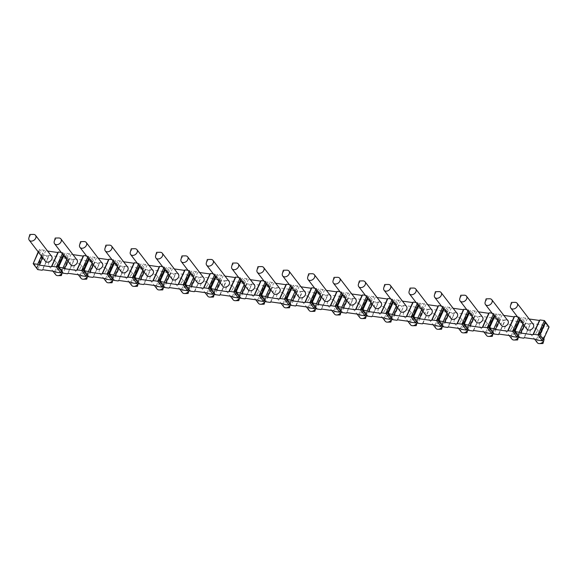 <?xml version="1.0" encoding="UTF-8"?>
<svg xmlns="http://www.w3.org/2000/svg" width="578" height="578" viewBox="0 0 578 578"><rect width="100%" height="100%" fill="white"/><g stroke="black" fill="none" stroke-linecap="round" stroke-linejoin="round"><path stroke-width="0.43" stroke-dasharray="2.89 2.17" d="M38.639 250.888L42.678 255.563L38.639 250.888L38.191 251.878M42.172 255.498L36.58 267.766L33.271 263.452M33.387 263.207L37.086 267.838L36.58 267.766M33.17 263.676L39.694 249.364L44.231 255.281L37.707 269.601L37.086 267.838L42.678 255.563L44.231 255.281L48.718 255.917L42.194 270.229M38.415 252.167L39.694 249.364L47.598 251.062M61.203 252.398L62.858 252.629L67.395 258.554L61.586 271.292M62.308 253.843L62.858 252.629L63.479 254.392L67.012 259.002L67.395 258.554L62.908 257.918L61.391 257.116L49.224 255.404L48.718 255.917M86.548 255.975L88.203 256.206L92.74 262.13L86.931 274.868M63.204 255.006L63.479 254.392L64.498 254.537L65.039 252.94L72.944 254.638M63.761 255.743L65.039 252.94L69.577 258.857L74.063 259.493L67.539 273.806M87.654 257.42L88.203 256.206L88.831 257.969L92.357 262.578L92.74 262.13L88.253 261.494L86.736 260.692L74.569 258.98L74.063 259.493M111.894 259.551L113.548 259.782L118.085 265.707L112.277 278.444M89.113 259.32L90.392 256.516L98.289 258.214M88.55 258.583L88.831 257.969L89.843 258.113L90.392 256.516L94.922 262.434L99.409 263.069L92.885 277.382M112.999 260.996L113.548 259.782L114.177 261.545L117.702 266.147L118.085 265.707L113.606 265.071L112.081 264.269L99.922 262.556L99.409 263.069M137.239 263.127L138.901 263.358L143.431 269.276L137.629 282.021M114.458 262.896L115.737 260.093L123.634 261.791M113.895 262.159L114.177 261.545L115.188 261.69L115.737 260.093L120.275 266.01L124.754 266.646L118.23 280.959M138.344 264.565L138.901 263.358L139.522 265.121L143.048 269.724L143.431 269.276L138.951 268.647L137.434 267.845L125.267 266.126L124.754 266.646M162.584 266.696L164.246 266.935L168.776 272.852L162.974 285.597M139.804 266.472L141.083 263.669L148.98 265.367M139.24 265.736L139.522 265.121L140.533 265.266L141.083 263.669L145.62 269.586L150.099 270.222L143.575 284.535M163.69 268.141L164.246 266.935L164.867 268.698L168.393 273.3L168.776 272.852L164.297 272.224L162.779 271.422L150.612 269.702L150.099 270.222M187.929 270.273L189.591 270.511L194.129 276.429L188.32 289.173M165.149 270.049L166.428 267.238L174.332 268.943M164.586 269.312L164.867 268.698L165.879 268.842L166.428 267.238L170.965 273.163L175.445 273.799L168.921 288.111M189.042 271.718L189.591 270.511L190.213 272.274L193.738 276.876L194.129 276.429L189.642 275.8L188.125 274.998L175.958 273.278L175.445 273.799M213.282 273.849L214.937 274.088L219.474 280.005L213.665 292.75L214.51 292.865L220.102 280.597L219.091 280.453L219.474 280.005L214.987 279.376L213.47 278.574L201.303 276.855L194.273 291.688M190.494 273.625L191.773 270.815L199.677 272.52M189.931 272.888L190.213 272.274L191.231 272.419L191.773 270.815L196.31 276.739L200.797 277.375M238.627 277.426L240.282 277.664L244.819 283.581L239.01 296.326M215.847 277.202L217.118 274.391L225.023 276.096M214.387 275.294L214.937 274.088L215.558 275.851L216.577 275.995L217.118 274.391L221.656 280.316L226.143 280.944L219.618 295.264M239.733 278.871L240.282 277.664L240.91 279.427L244.436 284.029L244.819 283.581L240.332 282.953L238.815 282.151L226.648 280.431L226.143 280.944M263.973 281.002L265.627 281.24L270.164 287.158L264.356 299.903M241.192 280.778L242.471 277.967L250.368 279.673M240.629 280.041L240.91 279.427L241.922 279.564L242.471 277.967L247.001 283.892L251.488 284.521L244.964 298.84M265.078 282.447L265.627 281.24L266.256 283.003L269.781 287.606L270.164 287.158L265.685 286.529L264.16 285.727L252.001 284.008L251.488 284.521M289.318 284.578L290.98 284.81L295.51 290.734L289.708 303.479L290.546 303.594L296.138 291.326L295.127 291.182L295.51 290.734L291.03 290.098L289.513 289.303L277.346 287.584L270.309 302.417M266.537 284.354L267.816 281.544L275.713 283.249M265.974 283.617L266.256 283.003L267.267 283.141L267.816 281.544L272.354 287.468L276.833 288.097M314.663 288.155L316.325 288.386L320.862 294.31L315.053 307.055M291.883 287.923L293.162 285.12L301.059 286.825M290.423 286.023L290.98 284.81L291.601 286.572L292.613 286.717L293.162 285.12L297.699 291.045L302.178 291.673L295.654 305.993M315.769 289.6L316.325 288.386L316.946 290.149L320.472 294.758L320.862 294.31L316.376 293.675L314.858 292.88L302.691 291.16L302.178 291.673M340.009 291.731L341.67 291.962L346.208 297.887L340.399 310.632M317.228 291.5L318.507 288.697L326.411 290.402M316.665 290.77L316.946 290.149L317.958 290.293L318.507 288.697L323.044 294.621L327.524 295.25L321 309.57M341.121 293.176L341.67 291.962L342.292 293.725L345.817 298.335L346.208 297.887L341.721 297.251L340.204 296.449L328.037 294.737L327.524 295.25M365.361 295.307L367.016 295.539L371.553 301.463L365.744 314.201M342.573 295.076L343.852 292.273L351.756 293.971M342.01 294.346L342.292 293.725L343.31 293.87L343.852 292.273L348.389 298.197L352.876 298.826L346.352 313.146M366.466 296.752L367.016 295.539L367.637 297.302L371.17 301.911L371.553 301.463L367.066 300.827L365.549 300.025L353.382 298.313L352.876 298.826M390.706 298.884L392.361 299.115L396.898 305.04L391.089 317.777M367.926 298.653L369.205 295.849L377.102 297.547M367.362 297.916L367.637 297.302L368.656 297.446L369.205 295.849L373.735 301.767L378.222 302.402L371.697 316.722M391.812 300.329L392.361 299.115L392.989 300.878L396.515 305.487L396.898 305.04L392.411 304.404L390.894 303.602L378.727 301.889L378.222 302.402M416.052 302.46L417.706 302.691L422.243 308.616L416.435 321.354L417.28 321.476L422.872 309.201L421.861 309.064L422.243 308.616L417.764 307.98L416.247 307.178L404.08 305.466L397.043 320.291M393.271 302.229L394.55 299.426L402.447 301.124M392.708 301.492L392.989 300.878L394.001 301.022L394.55 299.426L399.08 305.343L403.567 305.979M441.397 306.037L443.059 306.268L447.589 312.192L441.787 324.93M418.616 305.805L419.895 303.002L427.792 304.7M417.157 303.905L417.706 302.691L418.335 304.454L419.346 304.599L419.895 303.002L424.433 308.919L428.912 309.555L422.388 323.868M442.502 307.482L443.059 306.268L443.68 308.031L447.206 312.633L447.589 312.192L443.109 311.556L441.592 310.754L429.425 309.042L428.912 309.555M466.742 309.613L468.404 309.844L472.941 315.769L467.132 328.506M443.962 309.382L445.241 306.578L453.138 308.276M443.398 308.645L443.68 308.031L444.692 308.175L445.241 306.578L449.778 312.496L454.257 313.132L447.733 327.444M467.848 311.051L468.404 309.844L469.025 311.607L472.551 316.209L472.941 315.769L468.455 315.133L466.937 314.331L454.77 312.619L454.257 313.132M492.095 313.189L493.749 313.421L498.287 319.338L492.478 332.083L493.323 332.206L498.915 319.93L497.896 319.786L498.287 319.338L493.8 318.709L492.283 317.907L480.116 316.188L473.086 331.021M469.307 312.958L470.586 310.155L478.49 311.853M468.744 312.221L469.025 311.607L470.037 311.752L470.586 310.155L475.123 316.072L479.61 316.708M517.44 316.758L519.095 316.997L523.632 322.914L517.823 335.659M494.652 316.534L495.931 313.731L503.835 315.429M493.2 314.627L493.749 313.421L494.371 315.183L495.389 315.328L495.931 313.731L500.469 319.648L504.955 320.284L498.431 334.597M518.545 318.203L519.095 316.997L519.716 318.76L523.249 323.362L523.632 322.914L519.145 322.286L517.628 321.484L505.461 319.764L504.955 320.284M520.005 320.111L521.284 317.3L525.814 323.225L530.301 323.861L523.776 338.173M548.977 326.491L544.49 325.862L542.973 325.06L530.806 323.34L530.301 323.861M519.441 319.374L519.716 318.76L520.735 318.904L521.284 317.3L529.181 319.005M61.42 271.27L67.012 259.002L68.023 259.139L64.498 254.537L58.905 266.805L62.431 271.414L61.615 271.299M548.876 326.714L543.168 339.235M544.49 325.862L537.966 340.175M69.577 258.857L63.053 273.177L62.431 271.414L68.023 259.139L69.577 258.857M62.908 257.918L56.384 272.238M84.077 270.36L89.843 258.113L93.369 262.715L94.922 262.434L88.398 276.754L87.777 274.991L86.96 274.875M88.253 261.494L81.729 275.814M109.423 273.936L115.188 261.69L118.714 266.292L120.275 266.01L113.743 280.33L113.122 278.567L112.305 278.452M113.606 265.071L107.075 279.384M134.775 277.512L140.533 265.266L144.059 269.868L145.62 269.586L139.096 283.906L138.467 282.143L137.658 282.028M138.951 268.647L132.427 282.96M160.12 281.089L165.879 268.842L169.412 273.445L170.965 273.163L164.441 287.483L163.82 285.72L163.003 285.604M164.297 272.224L157.772 286.536M185.466 284.665L191.231 272.419L194.757 277.021L196.31 276.739L189.786 291.052L189.165 289.289L188.349 289.181M189.642 275.8L183.118 290.113M221.656 280.316L215.132 294.628L214.51 292.865L210.984 288.263L216.577 275.995L220.102 280.597L221.656 280.316M214.987 279.376L208.463 293.689M236.156 291.818L241.922 279.564L245.448 284.174L247.001 283.892L240.477 298.205L239.856 296.442L239.039 296.326M240.332 282.953L233.808 297.265M261.509 295.387L267.267 283.141L270.793 287.75L272.354 287.468L265.829 301.781L265.201 300.018L264.384 299.903M265.685 286.529L259.161 300.842M297.699 291.045L291.175 305.357L290.546 303.594L287.02 298.992L292.613 286.717L296.138 291.326L297.699 291.045M291.03 290.098L284.506 304.418M312.199 302.54L317.958 290.293L321.491 294.903L323.044 294.621L316.52 308.934L315.899 307.171L315.082 307.055M316.376 293.675L309.851 307.995M337.545 306.116L343.31 293.87L346.836 298.479L348.389 298.197L341.865 312.51L341.244 310.747L340.428 310.632M341.721 297.251L335.197 311.571M362.89 309.692L368.656 297.446L372.181 302.056L373.735 301.767L367.211 316.087L366.589 314.324L365.773 314.208M367.066 300.827L360.542 315.147M388.235 313.269L394.001 301.022L397.527 305.625L399.08 305.343L392.556 319.663L391.935 317.9L391.118 317.784M392.411 304.404L385.887 318.724M424.433 308.919L417.908 323.239L417.28 321.476L413.754 316.867L419.346 304.599L422.872 309.201L424.433 308.919M417.764 307.98L411.24 322.3M438.933 320.422L444.692 308.175L448.217 312.777L449.778 312.496L443.254 326.816L442.625 325.053L441.816 324.937M443.109 311.556L436.585 325.876M464.279 323.998L470.037 311.752L473.57 316.354L475.123 316.072L468.599 330.392L467.978 328.629L467.161 328.514M468.455 315.133L461.93 329.446M500.469 319.648L493.944 333.968L493.323 332.206L489.797 327.596L495.389 315.328L498.915 319.93L500.469 319.648M493.8 318.709L487.276 333.022M514.969 331.151L520.735 318.904L524.26 323.507L525.814 323.225L519.29 337.545L518.668 335.775L517.852 335.666M519.145 322.286L512.621 336.598M58.732 266.783L58.515 267.253M41.406 256.076L44.181 249.992M66.759 259.652L69.526 253.569M92.104 263.228L94.871 257.145M117.45 266.805L120.217 260.721M142.795 270.381L145.569 264.298M168.14 273.95L170.915 267.874M193.486 277.527L196.26 271.45M218.838 281.103L221.605 275.027M244.183 284.679L246.951 278.603M269.529 288.256L272.296 282.18M294.874 291.832L297.648 285.756M320.219 295.409L322.994 289.332M345.565 298.985L348.339 292.909M370.917 302.561L373.684 296.478M396.262 306.138L399.03 300.054M421.608 309.714L424.375 303.631M446.953 313.29L449.727 307.207M472.298 316.867L475.073 310.783M497.651 320.443L500.418 314.36M522.996 324.012L525.763 317.936M42.591 257.615L45.698 250.794M45.359 261.234A3.981 2.926 142.6 0 1 45.221 258.344A3.981 2.926 142.6 0 1 48.371 255.642A3.981 2.926 142.6 0 1 51.68 256.394M28.9 237.825A3.981 2.926 -37.4 0 1 29.095 237.291A3.981 2.926 142.6 0 1 33.372 234.401M545.068 322.336L549.1 327.011M548.833 326.664L543.002 339.214M524.174 325.559L527.28 318.738M526.941 329.171A3.981 2.926 142.6 0 1 526.811 326.288A3.981 2.926 142.6 0 1 529.954 323.579A3.981 2.926 142.6 0 1 533.263 324.337M510.482 305.769A3.981 2.926 -37.4 0 1 510.685 305.235A3.981 2.926 142.6 0 1 514.955 302.345M67.937 261.191L71.043 254.371M70.704 264.811A3.981 2.926 142.6 0 1 70.574 261.921A3.981 2.926 142.6 0 1 73.717 259.219A3.981 2.926 142.6 0 1 77.026 259.97M54.245 241.402A3.981 2.926 -37.4 0 1 54.448 240.867A3.981 2.926 142.6 0 1 58.718 237.977M86.765 274.846L92.357 262.578L93.369 262.715L87.777 274.991L84.251 270.381L83.868 270.829M93.282 264.767L96.389 257.947M96.056 268.387A3.981 2.926 142.6 0 1 95.919 265.497A3.981 2.926 142.6 0 1 99.062 262.795A3.981 2.926 142.6 0 1 102.371 263.546M79.591 244.978A3.981 2.926 -37.4 0 1 79.793 244.443A3.981 2.926 142.6 0 1 84.063 241.553M112.11 278.423L117.702 266.147L118.714 266.292L113.122 278.567L109.596 273.958L109.213 274.406M118.627 268.344L121.734 261.523M121.402 271.956A3.981 2.926 142.6 0 1 121.264 269.073A3.981 2.926 142.6 0 1 124.407 266.371A3.981 2.926 142.6 0 1 127.716 267.123M104.943 248.554A3.981 2.926 -37.4 0 1 105.138 248.02A3.981 2.926 142.6 0 1 109.408 245.13M137.456 281.999L143.048 269.724L144.059 269.868L138.467 282.143L134.941 277.534L134.558 277.982M143.973 271.92L147.087 265.1M146.747 275.533A3.981 2.926 142.6 0 1 146.61 272.65A3.981 2.926 142.6 0 1 149.753 269.948A3.981 2.926 142.6 0 1 153.062 270.699M130.288 252.131A3.981 2.926 -37.4 0 1 130.483 251.596A3.981 2.926 142.6 0 1 134.753 248.706M162.801 285.575L168.393 273.3L169.412 273.445L163.82 285.72L160.287 281.11L159.904 281.558M169.325 275.496L172.432 268.676M172.092 279.109A3.981 2.926 142.6 0 1 171.955 276.226A3.981 2.926 142.6 0 1 175.105 273.524A3.981 2.926 142.6 0 1 178.407 274.275M155.634 255.707A3.981 2.926 -37.4 0 1 155.829 255.173A3.981 2.926 142.6 0 1 160.099 252.283M188.146 289.152L193.738 276.876L194.757 277.021L189.165 289.289L185.639 284.687L185.249 285.135M194.67 279.073L197.777 272.252M197.438 282.685A3.981 2.926 142.6 0 1 197.3 279.803A3.981 2.926 142.6 0 1 200.45 277.093A3.981 2.926 142.6 0 1 203.759 277.845M180.979 259.284A3.981 2.926 -37.4 0 1 181.174 258.749A3.981 2.926 142.6 0 1 185.451 255.859M215.283 276.465L215.558 275.851L219.091 280.453L213.499 292.728M210.811 288.241L210.594 288.711M220.016 282.649L223.122 275.829M222.783 286.262A3.981 2.926 142.6 0 1 222.653 283.379A3.981 2.926 142.6 0 1 225.796 280.67A3.981 2.926 142.6 0 1 229.105 281.421M206.324 262.86A3.981 2.926 -37.4 0 1 206.527 262.325A3.981 2.926 142.6 0 1 210.797 259.435M238.844 296.304L244.436 284.029L245.448 284.174L239.856 296.442L236.33 291.839L235.947 292.287M245.361 286.226L248.468 279.405M248.135 289.838A3.981 2.926 142.6 0 1 247.998 286.955A3.981 2.926 142.6 0 1 251.141 284.246A3.981 2.926 142.6 0 1 254.45 284.997M231.67 266.436A3.981 2.926 -37.4 0 1 231.872 265.902A3.981 2.926 142.6 0 1 236.142 263.012M264.189 299.874L269.781 287.606L270.793 287.75L265.201 300.018L261.675 295.416L261.292 295.864M270.706 289.795L273.82 282.982M273.481 293.414A3.981 2.926 142.6 0 1 273.343 290.532A3.981 2.926 142.6 0 1 276.486 287.822A3.981 2.926 142.6 0 1 279.795 288.574M257.022 270.013A3.981 2.926 -37.4 0 1 257.217 269.478A3.981 2.926 142.6 0 1 261.487 266.588M291.319 287.194L291.601 286.572L295.127 291.182L289.535 303.45M286.854 298.963L286.637 299.44M296.059 293.371L299.166 286.558M298.826 296.991A3.981 2.926 142.6 0 1 298.689 294.108A3.981 2.926 142.6 0 1 301.832 291.399A3.981 2.926 142.6 0 1 305.141 292.15M282.367 273.582A3.981 2.926 -37.4 0 1 282.563 273.054A3.981 2.926 142.6 0 1 286.833 270.164M314.88 307.026L320.472 294.758L321.491 294.903L315.899 307.171L312.366 302.569L311.983 303.017M321.404 296.947L324.511 290.127M324.171 300.567A3.981 2.926 142.6 0 1 324.034 297.684A3.981 2.926 142.6 0 1 327.184 294.975A3.981 2.926 142.6 0 1 330.493 295.726M307.713 277.158A3.981 2.926 -37.4 0 1 307.908 276.631A3.981 2.926 142.6 0 1 312.178 273.741M340.225 310.603L345.817 298.335L346.836 298.479L341.244 310.747L337.718 306.145L337.328 306.586M346.749 300.524L349.856 293.703M349.517 304.144A3.981 2.926 142.6 0 1 349.379 301.261A3.981 2.926 142.6 0 1 352.529 298.551A3.981 2.926 142.6 0 1 355.838 299.303M333.058 280.735A3.981 2.926 -37.4 0 1 333.26 280.207A3.981 2.926 142.6 0 1 337.53 277.317M365.578 314.179L371.17 301.911L372.181 302.056L366.589 314.324L363.063 309.721L362.673 310.162M372.095 304.1L375.201 297.28M374.862 307.72A3.981 2.926 142.6 0 1 374.732 304.837A3.981 2.926 142.6 0 1 377.875 302.128A3.981 2.926 142.6 0 1 381.184 302.879M358.403 284.311A3.981 2.926 -37.4 0 1 358.606 283.784A3.981 2.926 142.6 0 1 362.876 280.886M390.923 317.756L396.515 305.487L397.527 305.625L391.935 317.9L388.409 313.29L388.026 313.738M397.44 307.677L400.547 300.856M400.214 311.296A3.981 2.926 142.6 0 1 400.077 308.406A3.981 2.926 142.6 0 1 403.22 305.704A3.981 2.926 142.6 0 1 406.529 306.456M383.749 287.887A3.981 2.926 -37.4 0 1 383.951 287.353A3.981 2.926 142.6 0 1 388.221 284.463M418.053 305.068L418.335 304.454L421.861 309.064L416.268 321.332M413.588 316.845L413.371 317.315M422.785 311.253L425.899 304.433M425.56 314.873A3.981 2.926 142.6 0 1 425.422 311.983A3.981 2.926 142.6 0 1 428.565 309.281A3.981 2.926 142.6 0 1 431.874 310.032M409.101 291.464A3.981 2.926 -37.4 0 1 409.296 290.929A3.981 2.926 142.6 0 1 413.566 288.039M441.614 324.908L447.206 312.633L448.217 312.777L442.625 325.053L439.099 320.443L438.716 320.891M448.138 314.829L451.245 308.009M450.905 318.449A3.981 2.926 142.6 0 1 450.768 315.559A3.981 2.926 142.6 0 1 453.911 312.857A3.981 2.926 142.6 0 1 457.22 313.608M434.446 295.04A3.981 2.926 -37.4 0 1 434.642 294.505A3.981 2.926 142.6 0 1 438.912 291.615M466.959 328.485L472.551 316.209L473.57 316.354L467.978 328.629L464.445 324.02L464.062 324.468M473.483 318.406L476.59 311.585M476.25 322.018A3.981 2.926 142.6 0 1 476.113 319.135A3.981 2.926 142.6 0 1 479.263 316.433A3.981 2.926 142.6 0 1 482.572 317.185M459.792 298.616A3.981 2.926 -37.4 0 1 459.987 298.082A3.981 2.926 142.6 0 1 464.257 295.192M494.089 315.798L494.371 315.183L497.896 319.786L492.304 332.061M489.624 327.574L489.407 328.044M498.828 321.982L501.935 315.162M501.596 325.595A3.981 2.926 142.6 0 1 501.458 322.712A3.981 2.926 142.6 0 1 504.608 320.01A3.981 2.926 142.6 0 1 507.918 320.761M485.137 302.193A3.981 2.926 -37.4 0 1 485.339 301.658A3.981 2.926 142.6 0 1 489.609 298.768M517.657 335.637L523.249 323.362L524.26 323.507L518.668 335.775L515.143 331.172L514.76 331.62M54.867 271.436L61.391 257.116M42.7 269.716L49.224 255.404M48.754 262.954A3.981 2.926 142.6 0 1 51.897 260.245A3.981 2.926 142.6 0 1 55.206 260.996A3.981 2.926 142.6 0 1 55.343 263.886A3.981 2.926 142.6 0 1 52.193 266.588A3.981 2.926 142.6 0 1 48.884 265.837A3.981 2.926 142.6 0 1 48.754 262.954M55.69 274.716A3.981 2.926 -37.4 0 1 55.553 271.833A3.981 2.926 142.6 0 1 58.703 269.131A3.981 2.926 142.6 0 1 62.005 269.883A3.981 2.926 142.6 0 1 62.345 272.231A3.981 2.926 142.6 0 1 62.337 272.245L62.345 272.231M80.212 275.012L86.736 260.692M68.045 273.293L74.569 258.98M74.1 266.53A3.981 2.926 142.6 0 1 77.242 263.821A3.981 2.926 142.6 0 1 80.552 264.572A3.981 2.926 142.6 0 1 80.689 267.462A3.981 2.926 142.6 0 1 77.546 270.164A3.981 2.926 142.6 0 1 74.237 269.413A3.981 2.926 142.6 0 1 74.1 266.53M81.036 278.293A3.981 2.926 -37.4 0 1 80.898 275.41A3.981 2.926 142.6 0 1 84.048 272.708A3.981 2.926 142.6 0 1 87.357 273.459A3.981 2.926 142.6 0 1 87.69 275.807A3.981 2.926 142.6 0 1 87.683 275.822L87.69 275.807M105.557 278.589L112.081 264.269M93.398 276.869L99.922 262.556M99.445 270.107A3.981 2.926 142.6 0 1 102.588 267.397A3.981 2.926 142.6 0 1 105.897 268.149A3.981 2.926 142.6 0 1 106.034 271.031A3.981 2.926 142.6 0 1 102.891 273.741A3.981 2.926 142.6 0 1 99.582 272.989A3.981 2.926 142.6 0 1 99.445 270.107M106.381 281.869A3.981 2.926 -37.4 0 1 106.244 278.986A3.981 2.926 142.6 0 1 109.394 276.277A3.981 2.926 142.6 0 1 112.703 277.035A3.981 2.926 142.6 0 1 113.035 279.384A3.981 2.926 142.6 0 1 113.035 279.398L113.035 279.384M130.91 282.165L137.434 267.845M118.743 280.446L125.267 266.126M124.79 273.683A3.981 2.926 142.6 0 1 127.933 270.974A3.981 2.926 142.6 0 1 131.242 271.725A3.981 2.926 142.6 0 1 131.379 274.608A3.981 2.926 142.6 0 1 128.237 277.317A3.981 2.926 142.6 0 1 124.927 276.566A3.981 2.926 142.6 0 1 124.79 273.683M131.726 285.445A3.981 2.926 -37.4 0 1 131.596 282.563A3.981 2.926 142.6 0 1 134.739 279.853A3.981 2.926 142.6 0 1 138.048 280.605A3.981 2.926 142.6 0 1 138.38 282.96A3.981 2.926 142.6 0 1 138.38 282.974L138.38 282.96M156.255 285.734L162.779 271.422M144.088 284.022L150.612 269.702M150.136 277.259A3.981 2.926 142.6 0 1 153.286 274.55A3.981 2.926 142.6 0 1 156.595 275.301A3.981 2.926 142.6 0 1 156.725 278.184A3.981 2.926 142.6 0 1 153.582 280.894A3.981 2.926 142.6 0 1 150.273 280.142A3.981 2.926 142.6 0 1 150.136 277.259M157.079 289.022A3.981 2.926 -37.4 0 1 156.941 286.139A3.981 2.926 142.6 0 1 160.084 283.43A3.981 2.926 142.6 0 1 163.393 284.181A3.981 2.926 142.6 0 1 163.726 286.536A3.981 2.926 142.6 0 1 163.726 286.544L163.726 286.536M181.6 289.311L188.125 274.998M169.433 287.598L175.958 273.278M175.481 280.836A3.981 2.926 142.6 0 1 178.631 278.126A3.981 2.926 142.6 0 1 181.94 278.878A3.981 2.926 142.6 0 1 182.077 281.761A3.981 2.926 142.6 0 1 178.927 284.47A3.981 2.926 142.6 0 1 175.618 283.719A3.981 2.926 142.6 0 1 175.481 280.836M182.424 292.598A3.981 2.926 -37.4 0 1 182.287 289.715A3.981 2.926 142.6 0 1 185.43 287.006A3.981 2.926 142.6 0 1 188.739 287.757A3.981 2.926 142.6 0 1 189.078 290.113A3.981 2.926 142.6 0 1 189.071 290.12L189.078 290.113M206.946 292.887L213.47 278.574M194.779 291.175L201.303 276.855M200.833 284.405A3.981 2.926 142.6 0 1 203.976 281.703A3.981 2.926 142.6 0 1 207.285 282.454A3.981 2.926 142.6 0 1 207.423 285.337A3.981 2.926 142.6 0 1 204.272 288.046A3.981 2.926 142.6 0 1 200.963 287.295A3.981 2.926 142.6 0 1 200.833 284.405M207.769 296.174A3.981 2.926 -37.4 0 1 207.632 293.292A3.981 2.926 142.6 0 1 210.782 290.582A3.981 2.926 142.6 0 1 214.084 291.334A3.981 2.926 142.6 0 1 214.424 293.689A3.981 2.926 142.6 0 1 214.416 293.696L214.424 293.689M232.291 296.463L238.815 282.151M220.124 294.751L226.648 280.431M226.179 287.981A3.981 2.926 142.6 0 1 229.321 285.279A3.981 2.926 142.6 0 1 232.631 286.031A3.981 2.926 142.6 0 1 232.768 288.913A3.981 2.926 142.6 0 1 229.625 291.623A3.981 2.926 142.6 0 1 226.316 290.871A3.981 2.926 142.6 0 1 226.179 287.981M233.115 299.751A3.981 2.926 -37.4 0 1 232.977 296.868A3.981 2.926 142.6 0 1 236.127 294.159A3.981 2.926 142.6 0 1 239.436 294.91A3.981 2.926 142.6 0 1 239.769 297.265A3.981 2.926 142.6 0 1 239.762 297.273L239.769 297.265M257.636 300.04L264.16 285.727M245.477 298.327L252.001 284.008M251.524 291.558A3.981 2.926 142.6 0 1 254.667 288.856A3.981 2.926 142.6 0 1 257.976 289.607A3.981 2.926 142.6 0 1 258.113 292.49A3.981 2.926 142.6 0 1 254.97 295.199A3.981 2.926 142.6 0 1 251.661 294.448A3.981 2.926 142.6 0 1 251.524 291.558M258.46 303.327A3.981 2.926 -37.4 0 1 258.33 300.444A3.981 2.926 142.6 0 1 261.473 297.735A3.981 2.926 142.6 0 1 264.782 298.486A3.981 2.926 142.6 0 1 265.114 300.842A3.981 2.926 142.6 0 1 265.114 300.849L265.114 300.842M282.989 303.616L289.513 289.303M270.822 301.904L277.346 287.584M276.869 295.134A3.981 2.926 142.6 0 1 280.012 292.432A3.981 2.926 142.6 0 1 283.321 293.183A3.981 2.926 142.6 0 1 283.458 296.066A3.981 2.926 142.6 0 1 280.316 298.775A3.981 2.926 142.6 0 1 277.007 298.017A3.981 2.926 142.6 0 1 276.869 295.134M283.812 306.904A3.981 2.926 -37.4 0 1 283.675 304.021A3.981 2.926 142.6 0 1 286.818 301.311A3.981 2.926 142.6 0 1 290.127 302.063A3.981 2.926 142.6 0 1 290.459 304.418A3.981 2.926 142.6 0 1 290.459 304.425L290.459 304.418M308.334 307.193L314.858 292.88M296.167 305.473L302.691 291.16M302.215 298.71A3.981 2.926 142.6 0 1 305.365 296.008A3.981 2.926 142.6 0 1 308.674 296.76A3.981 2.926 142.6 0 1 308.804 299.642A3.981 2.926 142.6 0 1 305.661 302.345A3.981 2.926 142.6 0 1 302.352 301.593A3.981 2.926 142.6 0 1 302.215 298.71M309.158 310.48A3.981 2.926 -37.4 0 1 309.02 307.597A3.981 2.926 142.6 0 1 312.163 304.888A3.981 2.926 142.6 0 1 315.472 305.639A3.981 2.926 142.6 0 1 315.805 307.987A3.981 2.926 142.6 0 1 315.805 308.002L315.805 307.987M333.679 310.769L340.204 296.449M321.512 309.049L328.037 294.737M327.56 302.287A3.981 2.926 142.6 0 1 330.71 299.577A3.981 2.926 142.6 0 1 334.019 300.336A3.981 2.926 142.6 0 1 334.156 303.219A3.981 2.926 142.6 0 1 331.006 305.921A3.981 2.926 142.6 0 1 327.697 305.17A3.981 2.926 142.6 0 1 327.56 302.287M334.503 314.056A3.981 2.926 -37.4 0 1 334.366 311.166A3.981 2.926 142.6 0 1 337.509 308.464A3.981 2.926 142.6 0 1 340.818 309.216A3.981 2.926 142.6 0 1 341.157 311.564A3.981 2.926 142.6 0 1 341.15 311.578L341.157 311.564M359.025 314.345L365.549 300.025M346.858 312.626L353.382 298.313M352.912 305.863A3.981 2.926 142.6 0 1 356.055 303.154A3.981 2.926 142.6 0 1 359.364 303.905A3.981 2.926 142.6 0 1 359.502 306.795A3.981 2.926 142.6 0 1 356.351 309.497A3.981 2.926 142.6 0 1 353.042 308.746A3.981 2.926 142.6 0 1 352.912 305.863M359.848 317.633A3.981 2.926 -37.4 0 1 359.711 314.743A3.981 2.926 142.6 0 1 362.861 312.041A3.981 2.926 142.6 0 1 366.17 312.792A3.981 2.926 142.6 0 1 366.503 315.14A3.981 2.926 142.6 0 1 366.495 315.154L366.503 315.14M384.37 317.922L390.894 303.602M372.203 316.202L378.727 301.889M378.258 309.44A3.981 2.926 142.6 0 1 381.401 306.73A3.981 2.926 142.6 0 1 384.71 307.482A3.981 2.926 142.6 0 1 384.847 310.372A3.981 2.926 142.6 0 1 381.704 313.074A3.981 2.926 142.6 0 1 378.395 312.322A3.981 2.926 142.6 0 1 378.258 309.44M385.194 321.209A3.981 2.926 -37.4 0 1 385.056 318.319A3.981 2.926 142.6 0 1 388.206 315.617A3.981 2.926 142.6 0 1 391.516 316.368A3.981 2.926 142.6 0 1 391.848 318.716A3.981 2.926 142.6 0 1 391.848 318.731L391.848 318.716M409.715 321.498L416.247 307.178M397.556 319.779L404.08 305.466M403.603 313.016A3.981 2.926 142.6 0 1 406.746 310.307A3.981 2.926 142.6 0 1 410.055 311.058A3.981 2.926 142.6 0 1 410.192 313.948A3.981 2.926 142.6 0 1 407.049 316.65A3.981 2.926 142.6 0 1 403.74 315.899A3.981 2.926 142.6 0 1 403.603 313.016M410.539 324.778A3.981 2.926 -37.4 0 1 410.409 321.895A3.981 2.926 142.6 0 1 413.552 319.193A3.981 2.926 142.6 0 1 416.861 319.945A3.981 2.926 142.6 0 1 417.193 322.293A3.981 2.926 142.6 0 1 417.193 322.307L417.193 322.293M435.068 325.074L441.592 310.754M422.901 323.355L429.425 309.042M428.948 316.592A3.981 2.926 142.6 0 1 432.098 313.883A3.981 2.926 142.6 0 1 435.4 314.634A3.981 2.926 142.6 0 1 435.537 317.517A3.981 2.926 142.6 0 1 432.395 320.226A3.981 2.926 142.6 0 1 429.086 319.475A3.981 2.926 142.6 0 1 428.948 316.592M435.891 328.355A3.981 2.926 -37.4 0 1 435.754 325.472A3.981 2.926 142.6 0 1 438.897 322.77A3.981 2.926 142.6 0 1 442.206 323.521A3.981 2.926 142.6 0 1 442.538 325.869A3.981 2.926 142.6 0 1 442.538 325.884L442.538 325.869M460.413 328.651L466.937 314.331M448.246 326.931L454.77 312.619M454.294 320.169A3.981 2.926 142.6 0 1 457.444 317.459A3.981 2.926 142.6 0 1 460.753 318.211A3.981 2.926 142.6 0 1 460.883 321.093A3.981 2.926 142.6 0 1 457.74 323.803A3.981 2.926 142.6 0 1 454.431 323.051A3.981 2.926 142.6 0 1 454.294 320.169M461.237 331.931A3.981 2.926 -37.4 0 1 461.1 329.048A3.981 2.926 142.6 0 1 464.242 326.339A3.981 2.926 142.6 0 1 467.551 327.097A3.981 2.926 142.6 0 1 467.884 329.446A3.981 2.926 142.6 0 1 467.884 329.46L467.884 329.446M485.758 332.227L492.283 317.907M473.592 330.508L480.116 316.188M479.639 323.745A3.981 2.926 142.6 0 1 482.789 321.036A3.981 2.926 142.6 0 1 486.098 321.787A3.981 2.926 142.6 0 1 486.235 324.67A3.981 2.926 142.6 0 1 483.085 327.379A3.981 2.926 142.6 0 1 479.776 326.628A3.981 2.926 142.6 0 1 479.639 323.745M486.582 335.507A3.981 2.926 -37.4 0 1 486.445 332.625A3.981 2.926 142.6 0 1 489.588 329.915A3.981 2.926 142.6 0 1 492.897 330.667A3.981 2.926 142.6 0 1 493.236 333.022A3.981 2.926 142.6 0 1 493.229 333.036L493.236 333.022M511.104 335.796L517.628 321.484M498.937 334.084L505.461 319.764M504.991 327.321A3.981 2.926 142.6 0 1 508.134 324.612A3.981 2.926 142.6 0 1 511.443 325.363A3.981 2.926 142.6 0 1 511.581 328.246A3.981 2.926 142.6 0 1 508.43 330.956A3.981 2.926 142.6 0 1 505.121 330.204A3.981 2.926 142.6 0 1 504.991 327.321M511.927 339.084A3.981 2.926 -37.4 0 1 511.79 336.201A3.981 2.926 142.6 0 1 514.94 333.492A3.981 2.926 142.6 0 1 518.249 334.243A3.981 2.926 142.6 0 1 518.582 336.598A3.981 2.926 142.6 0 1 518.574 336.606L518.582 336.598M536.449 339.373L542.973 325.06M524.282 337.66L530.806 323.34M530.337 330.898A3.981 2.926 142.6 0 1 533.48 328.188A3.981 2.926 142.6 0 1 536.789 328.94A3.981 2.926 142.6 0 1 536.926 331.823A3.981 2.926 142.6 0 1 533.783 334.532A3.981 2.926 142.6 0 1 530.474 333.781A3.981 2.926 142.6 0 1 530.337 330.898M537.273 342.66A3.981 2.926 -37.4 0 1 537.135 339.777A3.981 2.926 142.6 0 1 540.285 337.068A3.981 2.926 142.6 0 1 543.595 337.819A3.981 2.926 142.6 0 1 543.912 338.397M55.206 260.996L62.005 269.883M48.884 265.837L52.966 271.169M80.552 264.572L87.357 273.459M74.237 269.413L78.319 274.745M105.897 268.149L112.703 277.035M99.582 272.989L103.664 278.321M131.242 271.725L138.048 280.605M124.927 276.566L129.01 281.891M156.595 275.301L163.393 284.181M150.273 280.142L154.355 285.467M181.94 278.878L188.739 287.757M175.618 283.719L179.7 289.043M207.285 282.454L214.084 291.334M200.963 287.295L205.046 292.62M232.631 286.031L239.436 294.91M226.316 290.871L230.398 296.196M257.976 289.607L264.782 298.486M251.661 294.448L255.743 299.772M283.321 293.183L290.127 302.063M277.007 298.017L281.089 303.349M308.674 296.76L315.472 305.639M302.352 301.593L306.434 306.925M334.019 300.336L340.818 309.216M327.697 305.17L331.779 310.502M359.364 303.905L366.17 312.792M353.042 308.746L357.125 314.078M384.71 307.482L391.516 316.368M378.395 312.322L382.477 317.654M410.055 311.058L416.861 319.945M403.74 315.899L407.822 321.231M435.4 314.634L442.206 323.521M429.086 319.475L433.168 324.807M460.753 318.211L467.551 327.097M454.431 323.051L458.513 328.383M486.098 321.787L492.897 330.667M479.776 326.628L483.858 331.953M511.443 325.363L518.249 334.243M505.121 330.204L509.204 335.529M536.789 328.94L543.595 337.819M530.474 333.781L534.556 339.105"/><path stroke-width="0.87" d="M38.191 251.878L33.387 263.207M61.586 271.292L60.871 272.867L56.384 272.238L54.867 271.436L42.7 269.716L42.194 270.229L37.707 269.601L33.17 263.676L38.415 252.167M47.598 251.062L57.865 252.514L58.371 252.001L61.203 252.398M72.944 254.638L83.21 256.09L83.723 255.57L86.548 255.975M98.289 258.214L108.556 259.666L109.069 259.146L111.894 259.551M123.634 261.791L133.901 263.243L134.414 262.723L137.239 263.127M148.98 265.367L159.253 266.819L159.759 266.299L162.584 266.696M174.332 268.943L184.599 270.388L185.105 269.875L187.929 270.273M199.677 272.52L209.944 273.965L210.45 273.452L213.282 273.849M225.023 276.096L235.289 277.541L235.802 277.028L238.627 277.426M250.368 279.673L260.635 281.118L261.148 280.605L263.973 281.002M275.713 283.249L285.98 284.694L286.493 284.181L289.318 284.578M301.059 286.825L311.332 288.27L311.838 287.757L314.663 288.155M326.411 290.402L336.678 291.847L337.184 291.334L340.009 291.731M351.756 293.971L362.023 295.423L362.536 294.91L365.361 295.307M377.102 297.547L387.368 298.999L387.881 298.486L390.706 298.884M402.447 301.124L412.714 302.576L413.227 302.063L416.052 302.46M427.792 304.7L438.059 306.152L438.572 305.632L441.397 306.037M453.138 308.276L463.411 309.729L463.917 309.208L466.742 309.613M478.49 311.853L488.757 313.305L489.263 312.785L492.095 313.189M503.835 315.429L514.102 316.881L514.615 316.361L517.44 316.758M529.181 319.005L539.447 320.45L539.96 319.937L544.44 320.573L548.876 326.714M61.42 271.27L60.871 272.867L56.333 266.949L57.887 266.668L61.615 271.299M543.168 339.235L542.453 340.81L537.916 334.886L544.44 320.573L545.068 322.336L539.476 334.604L537.916 334.886L533.436 334.257L539.96 319.937M533.436 334.257L532.923 334.77L520.756 333.051L519.239 332.256L514.76 331.62L519.29 337.545L523.776 338.173L524.282 337.66L536.449 339.373L537.966 340.175L542.453 340.81L543.002 339.214L543.508 339.286L539.476 334.604L543.002 339.214M88.55 258.583L83.232 270.244L81.679 270.526L77.199 269.89L76.686 270.403L64.519 268.691L63.002 267.889L58.515 267.253L63.053 273.177L67.539 273.806L68.045 273.293L80.212 275.012L81.729 275.814L86.216 276.443L81.679 270.526L87.654 257.42M113.895 262.159L108.585 273.813L107.024 274.095L102.544 273.466L102.031 273.979L89.865 272.267L88.347 271.465L83.868 270.829L88.398 276.754L92.885 277.382L93.398 276.869L105.557 278.589L107.075 279.384L111.561 280.019L107.024 274.095L112.999 260.996M86.931 274.868L86.216 276.443L86.765 274.846L83.232 270.244L84.077 270.36M139.24 265.736L133.93 277.389L132.376 277.671L127.89 277.043L127.377 277.556L115.21 275.843L113.693 275.041L109.213 274.406L113.743 280.33L118.23 280.959L118.743 280.446L130.91 282.165L132.427 282.96L136.907 283.596L132.376 277.671L138.344 264.565M112.277 278.444L111.561 280.019L112.11 278.423L108.585 273.813L109.423 273.936M164.586 269.312L159.275 280.966L157.722 281.248L153.235 280.619L152.729 281.132L140.562 279.412L139.045 278.618L134.558 277.982L139.096 283.906L143.575 284.535L144.088 284.022L156.255 285.734L157.772 286.536L162.252 287.172L157.722 281.248L163.69 268.141M137.629 282.021L136.907 283.596L137.456 281.999L133.93 277.389L134.775 277.512M189.931 272.888L184.62 284.542L183.067 284.824L178.58 284.195L178.075 284.708L165.908 282.989L164.39 282.194L159.904 281.558L164.441 287.483L168.921 288.111L169.433 287.598L181.6 289.311L183.118 290.113L187.604 290.748L183.067 284.824L189.042 271.718M162.974 285.597L162.252 287.172L162.801 285.575L159.275 280.966L160.12 281.089M215.283 276.465L209.966 288.119L208.412 288.4L203.926 287.772L203.42 288.285L191.253 286.565L189.736 285.763L185.249 285.135L189.786 291.052L194.273 291.688L194.779 291.175L206.946 292.887L208.463 293.689L212.95 294.325L208.412 288.4L214.387 275.294M188.32 289.173L187.604 290.748L188.146 289.152L184.62 284.542L185.466 284.665M240.629 280.041L235.318 291.695L233.758 291.977L229.278 291.348L228.765 291.861L216.598 290.142L215.081 289.34L210.594 288.711L215.132 294.628L219.618 295.264L220.124 294.751L232.291 296.463L233.808 297.265L238.295 297.901L233.758 291.977L239.733 278.871M213.499 292.728L212.95 294.325L213.499 292.728L209.966 288.119L210.811 288.241M265.974 283.617L260.664 295.271L259.103 295.553L254.623 294.917L254.11 295.437L241.944 293.718L240.426 292.916L235.947 292.287L240.477 298.205L244.964 298.84L245.477 298.327L257.636 300.04L259.161 300.842L263.64 301.478L259.103 295.553L265.078 282.447M239.01 296.326L238.295 297.901L238.844 296.304L235.318 291.695L236.156 291.818M291.319 287.194L286.009 298.848L284.455 299.129L279.969 298.494L279.456 299.014L267.289 297.294L265.772 296.492L261.292 295.864L265.829 301.781L270.309 302.417L270.822 301.904L282.989 303.616L284.506 304.418L288.986 305.054L284.455 299.129L290.423 286.023M264.356 299.903L263.64 301.478L264.189 299.874L260.664 295.271L261.509 295.387M316.665 290.77L311.354 302.424L309.801 302.706L305.314 302.07L304.808 302.59L292.641 300.871L291.124 300.069L286.637 299.44L291.175 305.357L295.654 305.993L296.167 305.473L308.334 307.193L309.851 307.995L314.331 308.623L309.801 302.706L315.769 289.6M289.535 303.45L288.986 305.054L289.535 303.45L286.009 298.848L286.854 298.963M342.01 294.346L336.699 306L335.146 306.282L330.659 305.646L330.154 306.167L317.987 304.447L316.469 303.645L311.983 303.017L316.52 308.934L321 309.57L321.512 309.049L333.679 310.769L335.197 311.571L339.683 312.199L335.146 306.282L341.121 293.176M315.053 307.055L314.331 308.623L314.88 307.026L311.354 302.424L312.199 302.54M367.362 297.916L362.045 309.577L360.491 309.859L356.012 309.223L355.499 309.736L343.332 308.023L341.815 307.221L337.328 306.586L341.865 312.51L346.352 313.146L346.858 312.626L359.025 314.345L360.542 315.147L365.029 315.776L360.491 309.859L366.466 296.752M340.399 310.632L339.683 312.199L340.225 310.603L336.699 306L337.545 306.116M392.708 301.492L387.397 313.153L385.837 313.435L381.357 312.799L380.844 313.312L368.677 311.6L367.16 310.798L362.673 310.162L367.211 316.087L371.697 316.722L372.203 316.202L384.37 317.922L385.887 318.724L390.374 319.352L385.837 313.435L391.812 300.329M365.744 314.201L365.029 315.776L365.578 314.179L362.045 309.577L362.89 309.692M418.053 305.068L412.743 316.73L411.182 317.011L406.702 316.376L406.19 316.889L394.023 315.176L392.505 314.374L388.026 313.738L392.556 319.663L397.043 320.291L397.556 319.779L409.715 321.498L411.24 322.3L415.719 322.929L411.182 317.011L417.157 303.905M391.089 317.777L390.374 319.352L390.923 317.756L387.397 313.153L388.235 313.269M443.398 308.645L438.088 320.299L436.535 320.588L432.048 319.952L431.535 320.465L419.375 318.753L417.851 317.951L413.371 317.315L417.908 323.239L422.388 323.868L422.901 323.355L435.068 325.074L436.585 325.876L441.065 326.505L436.535 320.588L442.502 307.482M416.268 321.332L415.719 322.929L416.268 321.332L412.743 316.73L413.588 316.845M468.744 312.221L463.433 323.875L461.88 324.157L457.393 323.528L456.887 324.041L444.72 322.329L443.203 321.527L438.716 320.891L443.254 326.816L447.733 327.444L448.246 326.931L460.413 328.651L461.93 329.446L466.417 330.081L461.88 324.157L467.848 311.051M441.787 324.93L441.065 326.505L441.614 324.908L438.088 320.299L438.933 320.422M494.089 315.798L488.778 327.451L487.225 327.733L482.738 327.105L482.233 327.618L470.066 325.905L468.548 325.103L464.062 324.468L468.599 330.392L473.086 331.021L473.592 330.508L485.758 332.227L487.276 333.022L491.762 333.658L487.225 327.733L493.2 314.627M467.132 328.506L466.417 330.081L466.959 328.485L463.433 323.875L464.279 323.998M519.441 319.374L514.124 331.028L512.57 331.31L508.091 330.681L507.578 331.194L495.411 329.474L493.894 328.68L489.407 328.044L493.944 333.968L498.431 334.597L498.937 334.084L511.104 335.796L512.621 336.598L517.108 337.234L512.57 331.31L518.545 318.203M492.304 332.061L491.762 333.658L492.304 332.061L488.778 327.451L489.624 327.574M517.823 335.659L517.108 337.234L517.657 335.637L514.124 331.028L514.969 331.151M33.17 263.676L37.657 264.312L39.174 265.114L51.341 266.826L51.847 266.314L56.333 266.949L62.308 253.843M58.732 266.783L57.887 266.668L63.204 255.006M58.515 267.253L63.761 255.743M37.657 264.312L41.406 256.076M51.847 266.314L58.371 252.001M63.002 267.889L66.759 259.652M77.199 269.89L83.723 255.57M83.868 270.829L89.113 259.32M88.347 271.465L92.104 263.228M102.544 273.466L109.069 259.146M109.213 274.406L114.458 262.896M113.693 275.041L117.45 266.805M127.89 277.043L134.414 262.723M134.558 277.982L139.804 266.472M139.045 278.618L142.795 270.381M153.235 280.619L159.759 266.299M159.904 281.558L165.149 270.049M164.39 282.194L168.14 273.95M178.58 284.195L185.105 269.875M185.249 285.135L190.494 273.625M189.736 285.763L193.486 277.527M203.926 287.772L210.45 273.452M210.594 288.711L215.847 277.202M215.081 289.34L218.838 281.103M229.278 291.348L235.802 277.028M235.947 292.287L241.192 280.778M240.426 292.916L244.183 284.679M254.623 294.917L261.148 280.605M261.292 295.864L266.537 284.354M265.772 296.492L269.529 288.256M279.969 298.494L286.493 284.181M286.637 299.44L291.883 287.923M291.124 300.069L294.874 291.832M305.314 302.07L311.838 287.757M311.983 303.017L317.228 291.5M316.469 303.645L320.219 295.409M330.659 305.646L337.184 291.334M337.328 306.586L342.573 295.076M341.815 307.221L345.565 298.985M356.012 309.223L362.536 294.91M362.673 310.162L367.926 298.653M367.16 310.798L370.917 302.561M381.357 312.799L387.881 298.486M388.026 313.738L393.271 302.229M392.505 314.374L396.262 306.138M406.702 316.376L413.227 302.063M413.371 317.315L418.616 305.805M417.851 317.951L421.608 309.714M432.048 319.952L438.572 305.632M438.716 320.891L443.962 309.382M443.203 321.527L446.953 313.29M457.393 323.528L463.917 309.208M464.062 324.468L469.307 312.958M468.548 325.103L472.298 316.867M482.738 327.105L489.263 312.785M489.407 328.044L494.652 316.534M493.894 328.68L497.651 320.443M508.091 330.681L514.615 316.361M514.76 331.62L520.005 320.111M519.239 332.256L522.996 324.012M39.174 265.114L42.591 257.615M51.341 266.826L57.865 252.514M51.68 256.394A3.981 2.926 142.6 0 1 51.81 259.276A3.981 2.926 142.6 0 1 48.668 261.986A3.981 2.926 142.6 0 1 45.359 261.234L29.232 240.181A3.981 2.926 -37.4 0 0 32.541 240.932A3.981 2.926 -37.4 0 0 35.691 238.223A3.981 2.926 142.6 0 0 35.554 235.34L51.68 256.394M29.232 240.181A3.981 2.926 -37.4 0 1 28.9 237.825L29.875 234.473L33.372 234.401A3.981 2.926 142.6 0 1 35.554 235.34M543.508 339.286L549.1 327.011L545.068 322.336M545.574 322.408L539.982 334.676M532.923 334.77L539.447 320.45M520.756 333.051L524.174 325.559M533.263 324.337A3.981 2.926 142.6 0 1 533.4 327.22A3.981 2.926 142.6 0 1 530.25 329.922A3.981 2.926 142.6 0 1 526.941 329.171L510.822 308.117A3.981 2.926 -37.4 0 0 514.124 308.869A3.981 2.926 -37.4 0 0 517.274 306.167A3.981 2.926 142.6 0 0 517.137 303.284L533.263 324.337M510.822 308.117A3.981 2.926 -37.4 0 1 510.482 305.769L511.458 302.41L514.955 302.345A3.981 2.926 142.6 0 1 517.137 303.284M64.519 268.691L67.937 261.191M76.686 270.403L83.21 256.09M77.026 259.97A3.981 2.926 142.6 0 1 77.163 262.853A3.981 2.926 142.6 0 1 74.013 265.562A3.981 2.926 142.6 0 1 70.704 264.811L54.578 243.757A3.981 2.926 -37.4 0 0 57.887 244.508A3.981 2.926 -37.4 0 0 61.037 241.799A3.981 2.926 142.6 0 0 60.9 238.916L77.026 259.97M54.578 243.757A3.981 2.926 -37.4 0 1 54.245 241.402L55.221 238.042L58.718 237.977A3.981 2.926 142.6 0 1 60.9 238.916M89.865 272.267L93.282 264.767M102.031 273.979L108.556 259.666M102.371 263.546A3.981 2.926 142.6 0 1 102.508 266.429A3.981 2.926 142.6 0 1 99.358 269.138A3.981 2.926 142.6 0 1 96.056 268.387L79.93 247.333A3.981 2.926 -37.4 0 0 83.239 248.085A3.981 2.926 -37.4 0 0 86.382 245.375A3.981 2.926 142.6 0 0 86.245 242.493L102.371 263.546M79.93 247.333A3.981 2.926 -37.4 0 1 79.591 244.978L80.566 241.618L84.063 241.553A3.981 2.926 142.6 0 1 86.245 242.493M115.21 275.843L118.627 268.344M127.377 277.556L133.901 263.243M127.716 267.123A3.981 2.926 142.6 0 1 127.854 270.005A3.981 2.926 142.6 0 1 124.711 272.715A3.981 2.926 142.6 0 1 121.402 271.956L105.275 250.903A3.981 2.926 -37.4 0 0 108.585 251.661A3.981 2.926 -37.4 0 0 111.727 248.952A3.981 2.926 142.6 0 0 111.59 246.069L127.716 267.123M105.275 250.903A3.981 2.926 -37.4 0 1 104.943 248.554L105.911 245.195L109.408 245.13A3.981 2.926 142.6 0 1 111.59 246.069M140.562 279.412L143.973 271.92M152.729 281.132L159.253 266.819M153.062 270.699A3.981 2.926 142.6 0 1 153.199 273.582A3.981 2.926 142.6 0 1 150.056 276.284A3.981 2.926 142.6 0 1 146.747 275.533L130.621 254.479A3.981 2.926 -37.4 0 0 133.93 255.23A3.981 2.926 -37.4 0 0 137.073 252.528A3.981 2.926 142.6 0 0 136.935 249.645L153.062 270.699M130.621 254.479A3.981 2.926 -37.4 0 1 130.288 252.131L131.257 248.771L134.753 248.706A3.981 2.926 142.6 0 1 136.935 249.645M165.908 282.989L169.325 275.496M178.075 284.708L184.599 270.388M178.407 274.275A3.981 2.926 142.6 0 1 178.544 277.158A3.981 2.926 142.6 0 1 175.401 279.86A3.981 2.926 142.6 0 1 172.092 279.109L155.966 258.055A3.981 2.926 -37.4 0 0 159.275 258.807A3.981 2.926 -37.4 0 0 162.418 256.105A3.981 2.926 142.6 0 0 162.288 253.222L178.407 274.275M155.966 258.055A3.981 2.926 -37.4 0 1 155.634 255.707L156.609 252.348L160.099 252.283A3.981 2.926 142.6 0 1 162.288 253.222M191.253 286.565L194.67 279.073M203.42 288.285L209.944 273.965M203.759 277.845A3.981 2.926 142.6 0 1 203.897 280.735A3.981 2.926 142.6 0 1 200.747 283.437A3.981 2.926 142.6 0 1 197.438 282.685L181.311 261.632A3.981 2.926 -37.4 0 0 184.62 262.383A3.981 2.926 -37.4 0 0 187.771 259.681A3.981 2.926 142.6 0 0 187.633 256.791L203.759 277.845M181.311 261.632A3.981 2.926 -37.4 0 1 180.979 259.284L181.954 255.924L185.451 255.859A3.981 2.926 142.6 0 1 187.633 256.791M216.598 290.142L220.016 282.649M228.765 291.861L235.289 277.541M229.105 281.421A3.981 2.926 142.6 0 1 229.242 284.311A3.981 2.926 142.6 0 1 226.092 287.013A3.981 2.926 142.6 0 1 222.783 286.262L206.657 265.208A3.981 2.926 -37.4 0 0 209.966 265.959A3.981 2.926 -37.4 0 0 213.116 263.257A3.981 2.926 142.6 0 0 212.979 260.367L229.105 281.421M206.657 265.208A3.981 2.926 -37.4 0 1 206.324 262.86L207.3 259.5L210.797 259.435A3.981 2.926 142.6 0 1 212.979 260.367M241.944 293.718L245.361 286.226M254.11 295.437L260.635 281.118M254.45 284.997A3.981 2.926 142.6 0 1 254.587 287.887A3.981 2.926 142.6 0 1 251.437 290.589A3.981 2.926 142.6 0 1 248.135 289.838L232.009 268.784A3.981 2.926 -37.4 0 0 235.318 269.536A3.981 2.926 -37.4 0 0 238.461 266.834A3.981 2.926 142.6 0 0 238.324 263.944L254.45 284.997M232.009 268.784A3.981 2.926 -37.4 0 1 231.67 266.436L232.645 263.077L236.142 263.012A3.981 2.926 142.6 0 1 238.324 263.944M267.289 297.294L270.706 289.795M279.456 299.014L285.98 284.694M279.795 288.574A3.981 2.926 142.6 0 1 279.933 291.457A3.981 2.926 142.6 0 1 276.79 294.166A3.981 2.926 142.6 0 1 273.481 293.414L257.355 272.361A3.981 2.926 -37.4 0 0 260.664 273.112A3.981 2.926 -37.4 0 0 263.806 270.403A3.981 2.926 142.6 0 0 263.669 267.52L279.795 288.574M257.355 272.361A3.981 2.926 -37.4 0 1 257.022 270.013L257.99 266.653L261.487 266.588A3.981 2.926 142.6 0 1 263.669 267.52M292.641 300.871L296.059 293.371M304.808 302.59L311.332 288.27M305.141 292.15A3.981 2.926 142.6 0 1 305.278 295.033A3.981 2.926 142.6 0 1 302.135 297.742A3.981 2.926 142.6 0 1 298.826 296.991L282.7 275.937A3.981 2.926 -37.4 0 0 286.009 276.689A3.981 2.926 -37.4 0 0 289.152 273.979A3.981 2.926 142.6 0 0 289.014 271.096L305.141 292.15M282.7 275.937A3.981 2.926 -37.4 0 1 282.367 273.582L283.343 270.229L286.833 270.164A3.981 2.926 142.6 0 1 289.014 271.096M317.987 304.447L321.404 296.947M330.154 306.167L336.678 291.847M330.493 295.726A3.981 2.926 142.6 0 1 330.623 298.609A3.981 2.926 142.6 0 1 327.48 301.319A3.981 2.926 142.6 0 1 324.171 300.567L308.045 279.514A3.981 2.926 -37.4 0 0 311.354 280.265A3.981 2.926 -37.4 0 0 314.497 277.556A3.981 2.926 142.6 0 0 314.367 274.673L330.493 295.726M308.045 279.514A3.981 2.926 -37.4 0 1 307.713 277.158L308.688 273.806L312.178 273.741A3.981 2.926 142.6 0 1 314.367 274.673M343.332 308.023L346.749 300.524M355.499 309.736L362.023 295.423M355.838 299.303A3.981 2.926 142.6 0 1 355.976 302.186A3.981 2.926 142.6 0 1 352.826 304.895A3.981 2.926 142.6 0 1 349.517 304.144L333.39 283.09A3.981 2.926 -37.4 0 0 336.699 283.841A3.981 2.926 -37.4 0 0 339.85 281.132A3.981 2.926 142.6 0 0 339.712 278.249L355.838 299.303M333.39 283.09A3.981 2.926 -37.4 0 1 333.058 280.735L334.033 277.382L337.53 277.317A3.981 2.926 142.6 0 1 339.712 278.249M368.677 311.6L372.095 304.1M380.844 313.312L387.368 298.999M381.184 302.879A3.981 2.926 142.6 0 1 381.321 305.762A3.981 2.926 142.6 0 1 378.171 308.471A3.981 2.926 142.6 0 1 374.862 307.72L358.743 286.666A3.981 2.926 -37.4 0 0 362.045 287.418A3.981 2.926 -37.4 0 0 365.195 284.708A3.981 2.926 142.6 0 0 365.058 281.826L381.184 302.879M358.743 286.666A3.981 2.926 -37.4 0 1 358.403 284.311L359.379 280.959L362.876 280.886A3.981 2.926 142.6 0 1 365.058 281.826M394.023 315.176L397.44 307.677M406.19 316.889L412.714 302.576M406.529 306.456A3.981 2.926 142.6 0 1 406.666 309.338A3.981 2.926 142.6 0 1 403.523 312.048A3.981 2.926 142.6 0 1 400.214 311.296L384.088 290.243A3.981 2.926 -37.4 0 0 387.397 290.994A3.981 2.926 -37.4 0 0 390.54 288.285A3.981 2.926 142.6 0 0 390.403 285.402L406.529 306.456M384.088 290.243A3.981 2.926 -37.4 0 1 383.749 287.887L384.724 284.528L388.221 284.463A3.981 2.926 142.6 0 1 390.403 285.402M419.375 318.753L422.785 311.253M431.535 320.465L438.059 306.152M431.874 310.032A3.981 2.926 142.6 0 1 432.012 312.915A3.981 2.926 142.6 0 1 428.869 315.624A3.981 2.926 142.6 0 1 425.56 314.873L409.434 293.819A3.981 2.926 -37.4 0 0 412.743 294.57A3.981 2.926 -37.4 0 0 415.885 291.861A3.981 2.926 142.6 0 0 415.748 288.978L431.874 310.032M409.434 293.819A3.981 2.926 -37.4 0 1 409.101 291.464L410.069 288.104L413.566 288.039A3.981 2.926 142.6 0 1 415.748 288.978M444.72 322.329L448.138 314.829M456.887 324.041L463.411 309.729M457.22 313.608A3.981 2.926 142.6 0 1 457.357 316.491A3.981 2.926 142.6 0 1 454.214 319.201A3.981 2.926 142.6 0 1 450.905 318.449L434.779 297.395A3.981 2.926 -37.4 0 0 438.088 298.147A3.981 2.926 -37.4 0 0 441.231 295.437A3.981 2.926 142.6 0 0 441.101 292.555L457.22 313.608M434.779 297.395A3.981 2.926 -37.4 0 1 434.446 295.04L435.422 291.68L438.912 291.615A3.981 2.926 142.6 0 1 441.101 292.555M470.066 325.905L473.483 318.406M482.233 327.618L488.757 313.305M482.572 317.185A3.981 2.926 142.6 0 1 482.702 320.067A3.981 2.926 142.6 0 1 479.559 322.77A3.981 2.926 142.6 0 1 476.25 322.018L460.124 300.965A3.981 2.926 -37.4 0 0 463.433 301.723A3.981 2.926 -37.4 0 0 466.583 299.014A3.981 2.926 142.6 0 0 466.446 296.131L482.572 317.185M460.124 300.965A3.981 2.926 -37.4 0 1 459.792 298.616L460.767 295.257L464.257 295.192A3.981 2.926 142.6 0 1 466.446 296.131M495.411 329.474L498.828 321.982M507.578 331.194L514.102 316.881M507.918 320.761A3.981 2.926 142.6 0 1 508.055 323.644A3.981 2.926 142.6 0 1 504.905 326.346A3.981 2.926 142.6 0 1 501.596 325.595L485.469 304.541A3.981 2.926 -37.4 0 0 488.778 305.292A3.981 2.926 -37.4 0 0 491.929 302.59A3.981 2.926 142.6 0 0 491.791 299.707L507.918 320.761M485.469 304.541A3.981 2.926 -37.4 0 1 485.137 302.193L486.112 298.833L489.609 298.768A3.981 2.926 142.6 0 1 491.791 299.707M57.872 275.655L61.369 275.59L62.337 272.245A3.981 2.926 142.6 0 1 62.142 272.765A3.981 2.926 -37.4 0 1 57.872 275.655A3.981 2.926 -37.4 0 1 55.69 274.716L52.966 271.169M83.218 279.232L86.714 279.167L87.683 275.822A3.981 2.926 142.6 0 1 87.488 276.342A3.981 2.926 -37.4 0 1 83.218 279.232A3.981 2.926 -37.4 0 1 81.036 278.293L78.319 274.745M108.57 282.808L112.06 282.743L113.035 279.398A3.981 2.926 142.6 0 1 112.84 279.918A3.981 2.926 -37.4 0 1 108.57 282.808A3.981 2.926 -37.4 0 1 106.381 281.869L103.664 278.321M133.915 286.385L137.405 286.32L138.38 282.974A3.981 2.926 142.6 0 1 138.185 283.495A3.981 2.926 -37.4 0 1 133.915 286.385A3.981 2.926 -37.4 0 1 131.726 285.445L129.01 281.891M159.261 289.961L162.758 289.896L163.726 286.544A3.981 2.926 142.6 0 1 163.531 287.071A3.981 2.926 -37.4 0 1 159.261 289.961A3.981 2.926 -37.4 0 1 157.079 289.022L154.355 285.467M184.606 293.537L188.103 293.472L189.071 290.12A3.981 2.926 142.6 0 1 188.876 290.647A3.981 2.926 -37.4 0 1 184.606 293.537A3.981 2.926 -37.4 0 1 182.424 292.598L179.7 289.043M209.951 297.114L213.448 297.041L214.416 293.696A3.981 2.926 142.6 0 1 214.221 294.216A3.981 2.926 -37.4 0 1 209.951 297.114A3.981 2.926 -37.4 0 1 207.769 296.174L205.046 292.62M235.297 300.683L238.793 300.618L239.762 297.273A3.981 2.926 142.6 0 1 239.567 297.793A3.981 2.926 -37.4 0 1 235.297 300.683A3.981 2.926 -37.4 0 1 233.115 299.751L230.398 296.196M260.649 304.259L264.139 304.194L265.114 300.849A3.981 2.926 142.6 0 1 264.919 301.369A3.981 2.926 -37.4 0 1 260.649 304.259A3.981 2.926 -37.4 0 1 258.46 303.327L255.743 299.772M285.994 307.836L289.484 307.771L290.459 304.425A3.981 2.926 142.6 0 1 290.264 304.946A3.981 2.926 -37.4 0 1 285.994 307.836A3.981 2.926 -37.4 0 1 283.812 306.904L281.089 303.349M311.34 311.412L314.837 311.347L315.805 308.002A3.981 2.926 142.6 0 1 315.61 308.522A3.981 2.926 -37.4 0 1 311.34 311.412A3.981 2.926 -37.4 0 1 309.158 310.48L306.434 306.925M336.685 314.988L340.182 314.923L341.15 311.578A3.981 2.926 142.6 0 1 340.955 312.098A3.981 2.926 -37.4 0 1 336.685 314.988A3.981 2.926 -37.4 0 1 334.503 314.056L331.779 310.502M362.03 318.565L365.527 318.5L366.495 315.154A3.981 2.926 142.6 0 1 366.3 315.675A3.981 2.926 -37.4 0 1 362.03 318.565A3.981 2.926 -37.4 0 1 359.848 317.633L357.125 314.078M387.376 322.141L390.873 322.076L391.848 318.731A3.981 2.926 142.6 0 1 391.653 319.251A3.981 2.926 -37.4 0 1 387.376 322.141A3.981 2.926 -37.4 0 1 385.194 321.209L382.477 317.654M412.728 325.717L416.218 325.652L417.193 322.307A3.981 2.926 142.6 0 1 416.998 322.827A3.981 2.926 -37.4 0 1 412.728 325.717A3.981 2.926 -37.4 0 1 410.539 324.778L407.822 321.231M438.073 329.294L441.57 329.229L442.538 325.884A3.981 2.926 142.6 0 1 442.343 326.404A3.981 2.926 -37.4 0 1 438.073 329.294A3.981 2.926 -37.4 0 1 435.891 328.355L433.168 324.807M463.419 332.87L466.916 332.805L467.884 329.46A3.981 2.926 142.6 0 1 467.689 329.98A3.981 2.926 -37.4 0 1 463.419 332.87A3.981 2.926 -37.4 0 1 461.237 331.931L458.513 328.383M488.764 336.447L492.261 336.382L493.229 333.036A3.981 2.926 142.6 0 1 493.034 333.557A3.981 2.926 -37.4 0 1 488.764 336.447A3.981 2.926 -37.4 0 1 486.582 335.507L483.858 331.953M514.109 340.023L517.606 339.958L518.574 336.606A3.981 2.926 142.6 0 1 518.379 337.133A3.981 2.926 -37.4 0 1 514.109 340.023A3.981 2.926 -37.4 0 1 511.927 339.084L509.204 335.529M543.912 338.397A3.981 2.926 142.6 0 1 543.927 340.175A3.981 2.926 142.6 0 1 543.732 340.709A3.981 2.926 -37.4 0 1 539.455 343.599A3.981 2.926 -37.4 0 1 537.273 342.66L534.556 339.105M543.927 340.175L542.952 343.527L539.455 343.599"/></g></svg>
